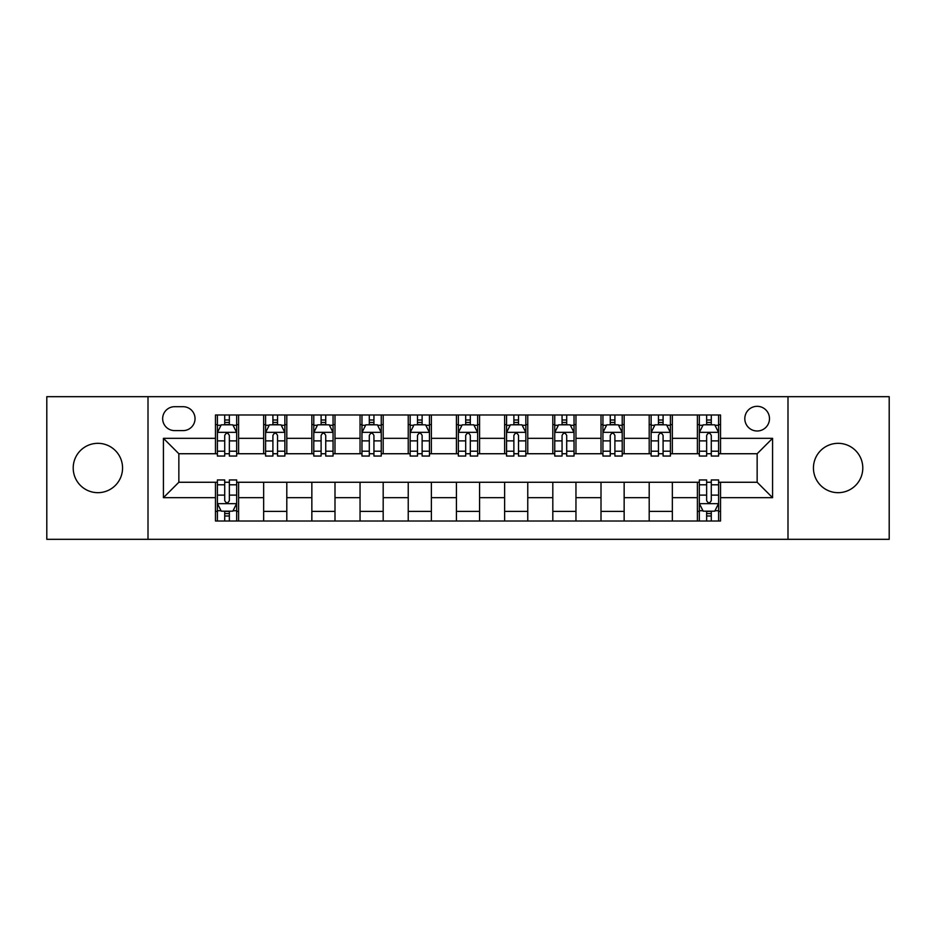 <?xml version="1.0" encoding="UTF-8"?>
<svg xmlns="http://www.w3.org/2000/svg" width="936" height="936" viewBox="0 0 936 936"><rect width="100%" height="100%" fill="white"/><g stroke="black" fill="none" stroke-linecap="round" stroke-linejoin="round"><path stroke-width="1.4" d="M838.118 443.325A24.675 24.675 0 0 0 813.442 468A24.675 24.675 0 0 0 838.118 492.675A24.675 24.675 0 0 0 862.793 468A24.675 24.675 0 0 0 838.118 443.325M97.882 443.325A24.675 24.675 0 0 0 73.207 468A24.675 24.675 0 0 0 97.882 492.675A24.675 24.675 0 0 0 122.557 468A24.675 24.675 0 0 0 97.882 443.325M757.154 406.318A12.332 12.332 0 0 0 744.81 418.649A12.332 12.332 0 0 0 757.154 430.993A12.332 12.332 0 0 0 769.486 418.649A12.332 12.332 0 0 0 757.154 406.318M787.995 539.323L889.2 539.323L889.2 396.677L787.995 396.677L787.995 539.323L148.005 539.323L148.005 396.677L46.8 396.677L46.8 539.323L148.005 539.323M174.611 430.607L183.093 430.607A11.957 11.957 0 0 0 195.039 418.649A11.957 11.957 0 0 0 183.093 406.704L174.611 406.704A11.957 11.957 0 0 0 162.653 418.649A11.957 11.957 0 0 0 174.611 430.607M787.995 396.677L148.005 396.677M215.467 497.683L163.426 497.683L163.426 438.317L215.467 438.317L215.467 453.738L178.846 453.738L178.846 482.262L215.467 482.262L215.467 521.013L720.533 521.013L720.533 482.262L757.154 482.262L757.154 453.738L720.533 453.738L720.533 438.317L772.574 438.317L772.574 497.683L720.533 497.683M720.533 438.317L720.533 414.987L215.467 414.987L215.467 438.317M697.39 414.987L697.39 453.738L699.321 453.738M706.645 453.738L711.278 453.738M718.602 453.738L720.533 453.738M697.39 453.738L670.41 453.738M649.198 414.987L649.198 453.738L651.128 453.738M658.453 453.738L663.086 453.738M649.198 453.738L622.218 453.738M601.006 414.987L601.006 453.738L602.936 453.738M610.26 453.738L614.893 453.738M601.006 453.738L574.025 453.738M552.813 414.987L552.813 453.738L554.744 453.738M562.068 453.738L566.701 453.738M552.813 453.738L525.833 453.738M504.621 414.987L504.621 453.738L506.551 453.738M513.876 453.738L518.509 453.738M504.621 453.738L477.641 453.738M456.429 414.987L456.429 453.738L458.359 453.738M465.683 453.738L470.317 453.738M456.429 453.738L429.448 453.738M408.236 414.987L408.236 453.738L410.167 453.738M417.491 453.738L422.124 453.738M408.236 453.738L381.256 453.738M360.044 414.987L360.044 453.738L361.975 453.738M369.299 453.738L373.932 453.738M360.044 453.738L333.064 453.738M311.852 414.987L311.852 453.738L313.782 453.738M321.106 453.738L325.74 453.738M311.852 453.738L284.872 453.738M263.659 414.987L263.659 453.738L265.59 453.738M272.914 453.738L277.547 453.738M263.659 453.738L236.679 453.738M215.467 453.738L217.398 453.738M224.722 453.738L229.355 453.738M215.467 482.262L217.398 482.262M224.722 482.262L229.355 482.262M236.679 482.262L238.61 482.262L238.61 521.013M699.321 482.262L238.61 482.262M706.645 482.262L711.278 482.262M718.602 482.262L720.533 482.262M238.61 414.987L238.61 453.738M215.467 424.628L217.398 424.628M224.722 424.628L229.355 424.628M236.679 424.628L238.61 424.628M215.467 511.372L217.398 511.372M224.722 511.372L229.355 511.372M236.679 511.372L238.61 511.372M263.659 482.262L263.659 521.013M286.802 414.987L286.802 453.738M263.659 424.628L265.59 424.628M272.914 424.628L277.547 424.628M284.872 424.628L286.802 424.628M286.802 482.262L286.802 521.013M263.659 511.372L286.802 511.372M311.852 482.262L311.852 521.013M334.994 482.262L334.994 521.013M311.852 511.372L334.994 511.372M334.994 414.987L334.994 453.738M311.852 424.628L313.782 424.628M321.106 424.628L325.74 424.628M333.064 424.628L334.994 424.628M360.044 482.262L360.044 521.013M383.187 482.262L383.187 521.013M360.044 511.372L383.187 511.372M383.187 414.987L383.187 453.738M360.044 424.628L361.975 424.628M369.299 424.628L373.932 424.628M381.256 424.628L383.187 424.628M408.236 482.262L408.236 521.013M431.379 482.262L431.379 521.013M408.236 511.372L431.379 511.372M431.379 414.987L431.379 453.738M408.236 424.628L410.167 424.628M417.491 424.628L422.124 424.628M429.448 424.628L431.379 424.628M456.429 482.262L456.429 521.013M479.571 482.262L479.571 521.013M456.429 511.372L479.571 511.372M479.571 414.987L479.571 453.738M456.429 424.628L458.359 424.628M465.683 424.628L470.317 424.628M477.641 424.628L479.571 424.628M504.621 482.262L504.621 521.013M527.764 482.262L527.764 521.013M504.621 511.372L527.764 511.372M527.764 414.987L527.764 453.738M504.621 424.628L506.551 424.628M513.876 424.628L518.509 424.628M525.833 424.628L527.764 424.628M552.813 482.262L552.813 521.013M575.956 482.262L575.956 521.013M552.813 511.372L575.956 511.372M575.956 414.987L575.956 453.738M552.813 424.628L554.744 424.628M562.068 424.628L566.701 424.628M574.025 424.628L575.956 424.628M601.006 482.262L601.006 521.013M624.148 482.262L624.148 521.013M601.006 511.372L624.148 511.372M624.148 414.987L624.148 453.738M601.006 424.628L602.936 424.628M610.26 424.628L614.893 424.628M622.218 424.628L624.148 424.628M649.198 482.262L649.198 521.013M672.34 482.262L672.34 521.013M649.198 511.372L672.34 511.372M672.34 414.987L672.34 453.738M649.198 424.628L651.128 424.628M658.453 424.628L663.086 424.628M670.41 424.628L672.34 424.628M697.39 482.262L697.39 521.013M697.39 511.372L699.321 511.372M706.645 511.372L711.278 511.372M718.602 511.372L720.533 511.372M697.39 424.628L699.321 424.628M706.645 424.628L711.278 424.628M718.602 424.628L720.533 424.628M178.846 453.738L163.426 438.317M178.846 482.262L163.426 497.683M772.574 438.317L757.154 453.738M772.574 497.683L757.154 482.262M229.355 419.995L224.722 419.995M236.679 451.21L229.355 451.21L229.355 456.043L236.679 456.043L236.679 432.526L232.818 424.815L221.259 424.815L217.398 432.526L217.398 456.043L224.722 456.043L224.722 451.21L217.398 451.21M217.398 432.526L217.398 414.987M236.679 432.526L236.679 414.987M224.722 424.815L224.722 414.987M229.355 414.987L229.355 424.815M229.355 451.21L229.355 435.427C227.811 432.455 226.266 432.455 224.722 435.427L224.722 451.21M224.722 516.005L229.355 516.005M217.398 484.789L224.722 484.789L224.722 479.957L217.398 479.957L217.398 503.474L221.259 511.185L232.818 511.185L236.679 503.474L236.679 479.957L229.355 479.957L229.355 484.789L236.679 484.789M236.679 503.474L236.679 521.013M217.398 503.474L217.398 521.013M229.355 511.185L229.355 521.013M224.722 521.013L224.722 511.185M224.722 484.789L224.722 500.573C226.266 503.545 227.811 503.545 229.355 500.573L229.355 484.789M277.547 419.995L272.914 419.995M284.872 451.21L277.547 451.21L277.547 456.043L284.872 456.043L284.872 432.526L281.011 424.815L269.451 424.815L265.59 432.526L265.59 456.043L272.914 456.043L272.914 451.21L265.59 451.21M265.59 432.526L265.59 414.987M284.872 432.526L284.872 414.987M272.914 424.815L272.914 414.987M277.547 414.987L277.547 424.815M277.547 451.21L277.547 435.427C276.003 432.455 274.459 432.455 272.914 435.427L272.914 451.21M325.74 419.995L321.106 419.995M333.064 451.21L325.74 451.21L325.74 456.043L333.064 456.043L333.064 432.526L329.203 424.815L317.643 424.815L313.782 432.526L313.782 456.043L321.106 456.043L321.106 451.21L313.782 451.21M313.782 432.526L313.782 414.987M333.064 432.526L333.064 414.987M321.106 424.815L321.106 414.987M325.74 414.987L325.74 424.815M325.74 451.21L325.74 435.427C324.195 432.455 322.651 432.455 321.106 435.427L321.106 451.21M373.932 419.995L369.299 419.995M381.256 451.21L373.932 451.21L373.932 456.043L381.256 456.043L381.256 432.526L377.395 424.815L365.836 424.815L361.975 432.526L361.975 456.043L369.299 456.043L369.299 451.21L361.975 451.21M361.975 432.526L361.975 414.987M381.256 432.526L381.256 414.987M369.299 424.815L369.299 414.987M373.932 414.987L373.932 424.815M373.932 451.21L373.932 435.427C372.388 432.455 370.843 432.455 369.299 435.427L369.299 451.21M422.124 419.995L417.491 419.995M429.448 451.21L422.124 451.21L422.124 456.043L429.448 456.043L429.448 432.526L425.587 424.815L414.028 424.815L410.167 432.526L410.167 456.043L417.491 456.043L417.491 451.21L410.167 451.21M410.167 432.526L410.167 414.987M429.448 432.526L429.448 414.987M417.491 424.815L417.491 414.987M422.124 414.987L422.124 424.815M422.124 451.21L422.124 435.427C420.58 432.455 419.035 432.455 417.491 435.427L417.491 451.21M470.317 419.995L465.683 419.995M477.641 451.21L470.317 451.21L470.317 456.043L477.641 456.043L477.641 432.526L473.78 424.815L462.22 424.815L458.359 432.526L458.359 456.043L465.683 456.043L465.683 451.21L458.359 451.21M458.359 432.526L458.359 414.987M477.641 432.526L477.641 414.987M465.683 424.815L465.683 414.987M470.317 414.987L470.317 424.815M470.317 451.21L470.317 435.427C468.772 432.455 467.228 432.455 465.683 435.427L465.683 451.21M518.509 419.995L513.876 419.995M525.833 451.21L518.509 451.21L518.509 456.043L525.833 456.043L525.833 432.526L521.972 424.815L510.412 424.815L506.551 432.526L506.551 456.043L513.876 456.043L513.876 451.21L506.551 451.21M506.551 432.526L506.551 414.987M525.833 432.526L525.833 414.987M513.876 424.815L513.876 414.987M518.509 414.987L518.509 424.815M518.509 451.21L518.509 435.427C516.965 432.455 515.42 432.455 513.876 435.427L513.876 451.21M566.701 419.995L562.068 419.995M574.025 451.21L566.701 451.21L566.701 456.043L574.025 456.043L574.025 432.526L570.164 424.815L558.605 424.815L554.744 432.526L554.744 456.043L562.068 456.043L562.068 451.21L554.744 451.21M554.744 432.526L554.744 414.987M574.025 432.526L574.025 414.987M562.068 424.815L562.068 414.987M566.701 414.987L566.701 424.815M566.701 451.21L566.701 435.427C565.157 432.455 563.612 432.455 562.068 435.427L562.068 451.21M614.893 419.995L610.26 419.995M622.218 451.21L614.893 451.21L614.893 456.043L622.218 456.043L622.218 432.526L618.357 424.815L606.797 424.815L602.936 432.526L602.936 456.043L610.26 456.043L610.26 451.21L602.936 451.21M602.936 432.526L602.936 414.987M622.218 432.526L622.218 414.987M610.26 424.815L610.26 414.987M614.893 414.987L614.893 424.815M614.893 451.21L614.893 435.427C613.349 432.455 611.805 432.455 610.26 435.427L610.26 451.21M663.086 419.995L658.453 419.995M670.41 451.21L663.086 451.21L663.086 456.043L670.41 456.043L670.41 432.526L666.549 424.815L654.989 424.815L651.128 432.526L651.128 456.043L658.453 456.043L658.453 451.21L651.128 451.21M651.128 432.526L651.128 414.987M670.41 432.526L670.41 414.987M658.453 424.815L658.453 414.987M663.086 414.987L663.086 424.815M663.086 451.21L663.086 435.427C661.541 432.455 659.997 432.455 658.453 435.427L658.453 451.21M711.278 419.995L706.645 419.995M718.602 451.21L711.278 451.21L711.278 456.043L718.602 456.043L718.602 432.526L714.741 424.815L703.182 424.815L699.321 432.526L699.321 456.043L706.645 456.043L706.645 451.21L699.321 451.21M699.321 432.526L699.321 414.987M718.602 432.526L718.602 414.987M706.645 424.815L706.645 414.987M711.278 414.987L711.278 424.815M711.278 451.21L711.278 435.427C709.734 432.455 708.189 432.455 706.645 435.427L706.645 451.21M706.645 516.005L711.278 516.005M699.321 484.789L706.645 484.789L706.645 479.957L699.321 479.957L699.321 503.474L703.182 511.185L714.741 511.185L718.602 503.474L718.602 479.957L711.278 479.957L711.278 484.789L718.602 484.789M718.602 503.474L718.602 521.013M699.321 503.474L699.321 521.013M711.278 511.185L711.278 521.013M706.645 521.013L706.645 511.185M706.645 484.789L706.645 500.573C708.189 503.545 709.734 503.545 711.278 500.573L711.278 484.789M263.659 497.683L238.61 497.683M263.659 438.317L238.61 438.317M311.852 438.317L286.802 438.317M311.852 497.683L286.802 497.683M360.044 438.317L334.994 438.317M360.044 497.683L334.994 497.683M408.236 438.317L383.187 438.317M408.236 497.683L383.187 497.683M456.429 438.317L431.379 438.317M456.429 497.683L431.379 497.683M504.621 438.317L479.571 438.317M504.621 497.683L479.571 497.683M552.813 438.317L527.764 438.317M552.813 497.683L527.764 497.683M601.006 438.317L575.956 438.317M601.006 497.683L575.956 497.683M649.198 438.317L624.148 438.317M649.198 497.683L624.148 497.683M697.39 438.317L672.34 438.317M697.39 497.683L672.34 497.683M236.586 432.338L217.491 432.338M217.398 425.283L221.025 425.283M233.052 425.283L236.679 425.283M224.722 440.879L217.398 440.879M236.679 440.879L229.355 440.879M229.355 422.452L224.722 422.452M217.491 503.662L236.586 503.662M236.679 510.717L233.052 510.717M221.025 510.717L217.398 510.717M229.355 495.121L236.679 495.121M217.398 495.121L224.722 495.121M224.722 513.548L229.355 513.548M284.778 432.338L265.684 432.338M265.59 425.283L269.217 425.283M281.245 425.283L284.872 425.283M272.914 440.879L265.59 440.879M284.872 440.879L277.547 440.879M277.547 422.452L272.914 422.452M332.97 432.338L313.876 432.338M313.782 425.283L317.409 425.283M329.437 425.283L333.064 425.283M321.106 440.879L313.782 440.879M333.064 440.879L325.74 440.879M325.74 422.452L321.106 422.452M381.163 432.338L362.068 432.338M361.975 425.283L365.602 425.283M377.629 425.283L381.256 425.283M369.299 440.879L361.975 440.879M381.256 440.879L373.932 440.879M373.932 422.452L369.299 422.452M429.355 432.338L410.26 432.338M410.167 425.283L413.794 425.283M425.821 425.283L429.448 425.283M417.491 440.879L410.167 440.879M429.448 440.879L422.124 440.879M422.124 422.452L417.491 422.452M477.547 432.338L458.453 432.338M458.359 425.283L461.986 425.283M474.014 425.283L477.641 425.283M465.683 440.879L458.359 440.879M477.641 440.879L470.317 440.879M470.317 422.452L465.683 422.452M525.74 432.338L506.645 432.338M506.551 425.283L510.178 425.283M522.206 425.283L525.833 425.283M513.876 440.879L506.551 440.879M525.833 440.879L518.509 440.879M518.509 422.452L513.876 422.452M573.932 432.338L554.837 432.338M554.744 425.283L558.371 425.283M570.398 425.283L574.025 425.283M562.068 440.879L554.744 440.879M574.025 440.879L566.701 440.879M566.701 422.452L562.068 422.452M622.124 432.338L603.03 432.338M602.936 425.283L606.563 425.283M618.591 425.283L622.218 425.283M610.26 440.879L602.936 440.879M622.218 440.879L614.893 440.879M614.893 422.452L610.26 422.452M670.316 432.338L651.222 432.338M651.128 425.283L654.755 425.283M666.783 425.283L670.41 425.283M658.453 440.879L651.128 440.879M670.41 440.879L663.086 440.879M663.086 422.452L658.453 422.452M718.509 432.338L699.414 432.338M699.321 425.283L702.948 425.283M714.975 425.283L718.602 425.283M706.645 440.879L699.321 440.879M718.602 440.879L711.278 440.879M711.278 422.452L706.645 422.452M699.414 503.662L718.509 503.662M718.602 510.717L714.975 510.717M702.948 510.717L699.321 510.717M711.278 495.121L718.602 495.121M699.321 495.121L706.645 495.121M706.645 513.548L711.278 513.548"/></g></svg>
